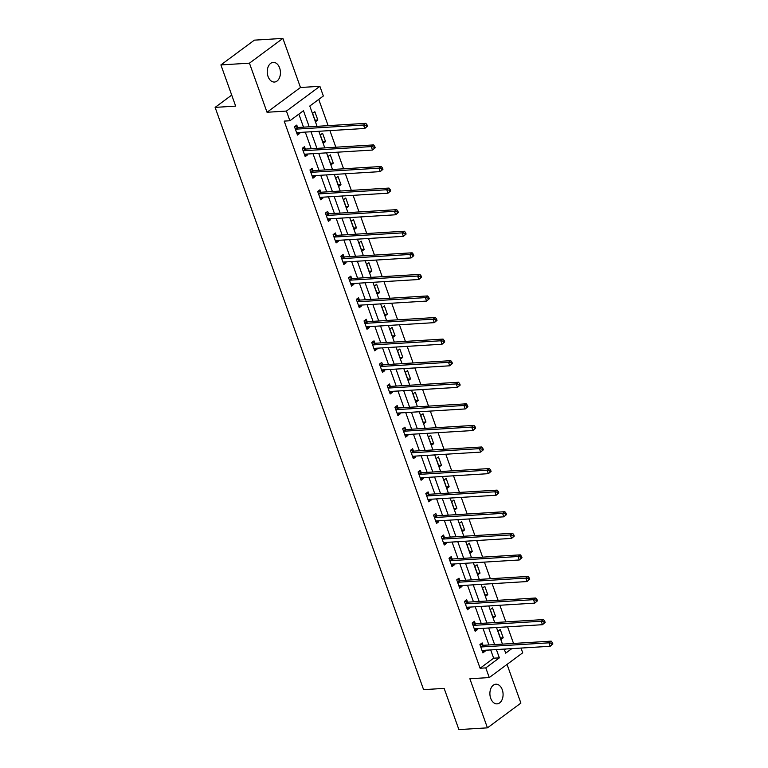 <?xml version="1.0" encoding="UTF-8"?>
<svg xmlns="http://www.w3.org/2000/svg" width="768" height="768" viewBox="0 0 768 768"><rect width="100%" height="100%" fill="white"/><g stroke="black" fill="none" stroke-linecap="round" stroke-linejoin="round"><path stroke-width="1.15" d="M502.272 689.75A9.84 6.586 86.5 0 0 495.888 684.211A9.84 6.586 86.5 0 0 490.704 698.314A9.84 6.586 86.5 0 0 497.088 703.862A9.84 6.586 86.5 0 0 502.272 689.75M279.629 67.939A9.84 6.586 86.5 0 0 273.245 62.39A9.84 6.586 86.5 0 0 268.061 76.502A9.84 6.586 86.5 0 0 274.445 82.042A9.84 6.586 86.5 0 0 279.629 67.939M521.021 648.067L522.72 652.8L489.264 677.568L485.798 667.891L499.363 657.85L496.397 649.574M231.715 95.098L215.117 107.386L423.59 689.645L444.144 688.387L458.899 729.6L487.44 727.853L520.886 703.085L507.043 664.406M215.117 107.386L235.661 106.128L220.906 64.915L254.362 40.147L282.893 38.4L249.446 63.168L267.024 112.262L286.435 111.072L319.882 86.314L323.347 95.99L309.792 106.032L317.05 126.326M267.024 112.262L300.48 87.494L282.893 38.4M300.48 87.494L319.882 86.314M513.533 643.459L507.59 626.842M505.814 621.878L499.862 605.261M498.086 600.307L492.134 583.69M490.358 578.726L484.416 562.109M482.64 557.155L476.688 540.538M474.912 535.574L468.96 518.966M467.184 514.003L461.232 497.386M459.456 492.432L453.514 475.814M451.738 470.851L445.786 454.234M444.01 449.28L438.058 432.662M436.282 427.699L430.339 411.082M428.563 406.128L422.611 389.51M420.835 384.547L414.883 367.939M413.107 362.976L407.165 346.358M405.389 341.395L399.437 324.787M397.661 319.824L391.709 303.206M389.933 298.253L383.981 281.635M382.205 276.672L376.262 260.054M374.486 255.101L368.534 238.483M366.758 233.52L360.806 216.912M359.03 211.949L353.088 195.331M351.312 190.368L345.36 173.76M343.584 168.797L337.632 152.179M335.856 147.226L329.914 130.608M328.138 125.645L318.739 99.408M220.906 64.915L249.446 63.168M504.595 650.093L506.102 648.979M312.586 113.376L315.562 121.68L317.818 120L314.851 111.706L312.586 113.376M320.314 134.957L323.29 143.251L325.546 141.581L322.579 133.277L320.314 134.957M328.042 156.528L331.008 164.822L333.274 163.152L330.298 154.858L328.042 156.528M335.77 178.109L338.736 186.403L340.992 184.733L338.026 176.429L335.77 178.109M343.488 199.68L346.464 207.974L348.72 206.304L345.754 198.01L343.488 199.68M351.216 221.251L354.182 229.555L356.448 227.875L353.472 219.581L351.216 221.251M358.944 242.832L361.91 251.126L364.176 249.456L361.2 241.162L358.944 242.832M366.662 264.403L369.638 272.707L371.894 271.027L368.928 262.733L366.662 264.403M374.39 285.984L377.366 294.278L379.622 292.608L376.646 284.304L374.39 285.984M382.118 307.555L385.085 315.859L387.35 314.179L384.374 305.885L382.118 307.555M389.837 329.136L392.813 337.43L395.069 335.76L392.102 327.456L389.837 329.136M397.565 350.707L400.541 359.002L402.797 357.331L399.83 349.037L397.565 350.707M405.293 372.278L408.259 380.582L410.525 378.912L407.549 370.608L405.293 372.278M413.021 393.859L415.987 402.154L418.243 400.483L415.277 392.189L413.021 393.859M420.739 415.43L423.715 423.734L425.971 422.054L423.005 413.76L420.739 415.43M428.467 437.011L431.434 445.306L433.699 443.635L430.723 435.331L428.467 437.011M436.195 458.582L439.162 466.886L441.427 465.206L438.451 456.912L436.195 458.582M443.914 480.163L446.89 488.458L449.146 486.787L446.179 478.483L443.914 480.163M451.642 501.734L454.608 510.029L456.874 508.358L453.898 500.064L451.642 501.734M459.37 523.306L462.336 531.61L464.602 529.939L461.626 521.635L459.37 523.306M467.088 544.886L470.064 553.181L472.32 551.51L469.354 543.216L467.088 544.886M474.816 566.458L477.792 574.762L480.048 573.082L477.082 564.787L474.816 566.458M482.544 588.038L485.51 596.333L487.776 594.662L484.8 586.358L482.544 588.038M490.262 609.61L493.238 617.914L495.494 616.234L492.528 607.939L490.262 609.61M497.99 631.19L500.966 639.485L503.222 637.814L500.256 629.51L497.99 631.19M309.216 126.806L303.456 110.717L289.901 120.758L284.189 121.104L480.096 668.237L493.651 658.195L490.685 649.92M488.909 644.966L482.966 628.349M481.19 623.386L475.238 606.768M473.462 601.814L467.51 585.197M465.734 580.234L459.792 563.616M458.016 558.662L452.064 542.045M450.288 537.082L444.336 520.474M442.56 515.51L436.618 498.893M434.842 493.93L428.89 477.322M427.114 472.358L421.162 455.741M419.386 450.787L413.434 434.17M411.667 429.206L405.715 412.589M403.939 407.635L397.987 391.018M396.211 386.054L390.259 369.446M388.483 364.483L382.541 347.866M380.765 342.902L374.813 326.294M373.037 321.331L367.085 304.714M365.309 299.76L359.366 283.142M357.59 278.179L351.638 261.562M349.862 256.608L343.91 239.99M342.134 235.027L336.192 218.41M334.416 213.456L328.464 196.838M326.688 191.875L320.736 175.267M318.96 170.304L313.008 153.686M311.232 148.733L305.29 132.115M303.514 127.152L298.848 114.134M297.571 127.334L296.765 125.088L294.509 126.768L297.475 135.062L299.741 133.392L299.414 132.47M305.299 148.906L304.493 146.669L302.237 148.339L305.203 156.643L307.469 154.963L307.133 154.051M313.018 170.477L312.221 168.24L309.955 169.92L312.931 178.214L315.187 176.544L314.861 175.622M320.746 192.058L319.939 189.821L317.683 191.491L320.659 199.786L322.915 198.115L322.589 197.194M328.474 213.629L327.667 211.392L325.411 213.062L328.378 221.366L330.643 219.696L330.307 218.774M336.192 235.21L335.395 232.973L333.13 234.643L336.106 242.938L338.362 241.267L338.035 240.346M343.92 256.781L343.123 254.544L340.858 256.214L343.834 264.518L346.09 262.838L345.763 261.926M351.648 278.362L350.842 276.115L348.586 277.795L351.552 286.09L353.818 284.419L353.491 283.498M359.366 299.933L358.57 297.696L356.314 299.366L359.28 307.67L361.536 305.99L361.21 305.078M367.094 321.514L366.298 319.267L364.032 320.947L367.008 329.242L369.264 327.571L368.938 326.65M374.822 343.085L374.016 340.848L371.76 342.518L374.726 350.813L376.992 349.142L376.666 348.23M382.55 364.656L381.744 362.419L379.488 364.099L382.454 372.394L384.72 370.723L384.384 369.802M390.269 386.237L389.472 384L387.206 385.67L390.182 393.965L392.438 392.294L392.112 391.373M397.997 407.808L397.19 405.571L394.934 407.242L397.91 415.546L400.166 413.866L399.84 412.954M405.725 429.389L404.918 427.142L402.662 428.822L405.629 437.117L407.894 435.446L407.558 434.525M413.443 450.96L412.646 448.723L410.381 450.394L413.357 458.698L415.613 457.018L415.286 456.106M421.171 472.541L420.374 470.294L418.109 471.974L421.085 480.269L423.341 478.598L423.014 477.677M428.899 494.112L428.093 491.875L425.837 493.546L428.803 501.85L431.069 500.17L430.742 499.258M436.618 515.683L435.821 513.446L433.565 515.126L436.531 523.421L438.787 521.75L438.461 520.829M444.346 537.264L443.549 535.027L441.283 536.698L444.259 544.992L446.515 543.322L446.189 542.4M452.074 558.835L451.267 556.598L449.011 558.269L451.978 566.573L454.243 564.902L453.917 563.981M459.802 580.416L458.995 578.179L456.739 579.85L459.706 588.144L461.971 586.474L461.635 585.552M467.52 601.987L466.723 599.75L464.458 601.421L467.434 609.725L469.69 608.045L469.363 607.133M475.248 623.568L474.442 621.322L472.186 623.002L475.162 631.296L477.418 629.626L477.091 628.704M482.976 645.139L482.17 642.902L479.914 644.573L482.88 652.877L485.146 651.197L484.81 650.285M489.264 677.568L469.862 678.758L487.44 727.853M480.096 668.237L485.798 667.891M289.901 120.758L286.435 111.072M504.23 649.094L505.69 653.165L511.814 648.634M318.826 131.28L324.778 147.898M326.554 152.861L332.506 169.478M334.282 174.432L340.224 191.05M342 196.013L347.952 212.63M349.728 217.584L355.68 234.202M357.456 239.165L363.408 255.773M365.184 260.736L371.126 277.354M372.902 282.307L378.854 298.925M380.63 303.888L386.582 320.506M388.358 325.459L394.301 342.077M396.077 347.04L402.029 363.658M403.805 368.611L409.757 385.229M411.533 390.192L417.475 406.8M419.251 411.763L425.203 428.381M426.979 433.334L432.931 449.952M434.707 454.915L440.659 471.533M442.435 476.486L448.378 493.104M450.154 498.067L456.106 514.685M457.882 519.638L463.834 536.256M465.61 541.219L471.552 557.827M473.328 562.79L479.28 579.408M481.056 584.371L487.008 600.979M488.784 605.942L494.726 622.56M496.502 627.514L502.454 644.131M494.621 644.611L488.669 627.994M486.893 623.04L480.95 606.422M479.174 601.459L473.222 584.842M471.446 579.888L465.494 563.27M463.718 558.307L457.776 541.699M456 536.736L450.048 520.118M448.272 515.165L442.32 498.547M440.544 493.584L434.592 476.966M432.816 472.013L426.874 455.395M425.098 450.432L419.146 433.814M417.37 428.861L411.418 412.243M409.642 407.28L403.699 390.672M401.923 385.709L395.971 369.091M394.195 364.128L388.243 347.52M386.467 342.557L380.525 325.939M378.749 320.986L372.797 304.368M371.021 299.405L365.069 282.787M363.293 277.834L357.341 261.216M355.565 256.253L349.622 239.645M347.846 234.682L341.894 218.064M340.118 213.101L334.166 196.493M332.39 191.53L326.448 174.912M324.672 169.958L318.72 153.341M316.944 148.378L310.992 131.76M493.651 658.195L499.363 657.85M296.938 133.565L299.741 133.392M315.024 120.173L317.818 120M322.752 141.754L325.546 141.581M304.666 155.136L307.469 154.963M330.47 163.325L333.274 163.152M312.394 176.717L315.187 176.544M338.198 184.896L340.992 184.733M320.122 198.288L322.915 198.115M345.926 206.477L348.72 206.304M327.84 219.859L330.643 219.696M353.645 228.048L356.448 227.875M335.568 241.44L338.362 241.267M361.373 249.629L364.176 249.456M343.296 263.011L346.09 262.838M369.101 271.2L371.894 271.027M351.014 284.592L353.818 284.419M376.819 292.781L379.622 292.608M358.742 306.163L361.536 305.99M384.547 314.352L387.35 314.179M366.47 327.744L369.264 327.571M392.275 335.923L395.069 335.76M374.189 349.315L376.992 349.142M400.003 357.504L402.797 357.331M381.917 370.886L384.72 370.723M407.722 379.075L410.525 378.912M389.645 392.467L392.438 392.294M415.45 400.656L418.243 400.483M397.373 414.038L400.166 413.866M423.178 422.227L425.971 422.054M405.091 435.619L407.894 435.446M430.896 443.808L433.699 443.635M412.819 457.19L415.613 457.018M438.624 465.379L441.427 465.206M420.547 478.771L423.341 478.598M446.352 486.96L449.146 486.787M428.266 500.342L431.069 500.17M454.07 508.531L456.874 508.358M435.994 521.914L438.787 521.75M461.798 530.102L464.602 529.939M443.722 543.494L446.515 543.322M469.526 551.683L472.32 551.51M451.44 565.066L454.243 564.902M477.254 573.254L480.048 573.082M459.168 586.646L461.971 586.474M484.973 594.835L487.776 594.662M466.896 608.218L469.69 608.045M492.701 616.406L495.494 616.234M474.624 629.798L477.418 629.626M500.429 637.987L503.222 637.814M482.342 651.37L485.146 651.197M367.478 126.173L366.989 124.79L366.086 125.462L366.576 126.845L367.478 126.173L364.79 128.467L297.206 132.605A1.536 1.046 -126.5 0 0 296.813 132.73L296.678 132.826M366.576 126.845L364.79 128.467L363.552 125.011L365.808 123.341L298.234 127.478A1.536 1.046 -126.5 0 1 297.763 127.402L295.008 126.403M295.306 129.005L295.507 129.072A1.536 1.046 -126.5 0 0 295.968 129.149L363.552 125.011L366.086 125.462M366.989 124.79L365.808 123.341M375.206 147.744L374.707 146.362L373.805 147.034L374.304 148.416L375.206 147.744L372.509 150.048L304.934 154.186A1.536 1.046 -126.5 0 0 304.541 154.31L304.406 154.397M374.304 148.416L372.509 150.048L371.27 146.592L373.536 144.912L305.952 149.05A1.536 1.046 -126.5 0 1 305.491 148.973L302.726 147.974M303.034 150.576L303.235 150.653A1.536 1.046 -126.5 0 0 303.696 150.72L371.27 146.592L373.805 147.034M374.707 146.362L373.536 144.912M382.934 169.325L382.435 167.942L381.533 168.605L382.032 169.997L382.934 169.325L380.237 171.619L312.653 175.757A1.536 1.046 -126.5 0 0 312.269 175.882L312.125 175.978M382.032 169.997L380.237 171.619L378.998 168.163L381.264 166.493L313.68 170.63A1.536 1.046 -126.5 0 1 313.219 170.554L310.454 169.546M310.762 172.157L310.954 172.224A1.536 1.046 -126.5 0 0 311.414 172.301L378.998 168.163L381.533 168.605M382.435 167.942L381.264 166.493M390.653 190.896L390.163 189.514L389.261 190.186L389.75 191.568L390.653 190.896L387.965 193.2L320.381 197.338A1.536 1.046 -126.5 0 0 319.987 197.462L319.853 197.549M389.75 191.568L387.965 193.2L386.726 189.744L388.982 188.064L321.408 192.202A1.536 1.046 -126.5 0 1 320.938 192.125L318.182 191.126M318.49 193.728L318.682 193.805A1.536 1.046 -126.5 0 0 319.142 193.872L386.726 189.744L389.261 190.186M390.163 189.514L388.982 188.064M398.381 212.477L397.891 211.094L396.979 211.757L397.478 213.139L398.381 212.477L395.683 214.771L328.109 218.909A1.536 1.046 -126.5 0 0 327.715 219.034L327.581 219.13M397.478 213.139L395.683 214.771L394.445 211.315L396.71 209.645L329.126 213.773A1.536 1.046 -126.5 0 1 328.666 213.706L325.901 212.698M326.208 215.309L326.41 215.376A1.536 1.046 -126.5 0 0 326.87 215.453L394.445 211.315L396.979 211.757M397.891 211.094L396.71 209.645M406.109 234.048L405.61 232.666L404.707 233.338L405.206 234.72L406.109 234.048L403.411 236.352L335.837 240.48A1.536 1.046 -126.5 0 0 335.443 240.614L335.299 240.701M405.206 234.72L403.411 236.352L402.173 232.886L404.438 231.216L336.854 235.354A1.536 1.046 -126.5 0 1 336.394 235.277L333.629 234.278M333.936 236.88L334.128 236.957A1.536 1.046 -126.5 0 0 334.598 237.024L402.173 232.886L404.707 233.338M405.61 232.666L404.438 231.216M413.837 255.629L413.338 254.237L412.435 254.909L412.925 256.291L413.837 255.629L411.139 257.923L343.555 262.061A1.536 1.046 -126.5 0 0 343.171 262.186L343.027 262.282M412.925 256.291L411.139 257.923L409.901 254.467L412.157 252.797L344.582 256.925A1.536 1.046 -126.5 0 1 344.122 256.858L341.357 255.85M341.664 258.461L341.856 258.528A1.536 1.046 -126.5 0 0 342.317 258.605L409.901 254.467L412.435 254.909M413.338 254.237L412.157 252.797M421.555 277.2L421.066 275.818L420.154 276.49L420.653 277.872L421.555 277.2L418.867 279.504L351.283 283.632A1.536 1.046 -126.5 0 0 350.89 283.757L350.755 283.853M420.653 277.872L418.867 279.504L417.629 276.038L419.885 274.368L352.301 278.506A1.536 1.046 -126.5 0 1 351.84 278.429L349.075 277.43M349.382 280.032L349.584 280.099A1.536 1.046 -126.5 0 0 350.045 280.176L417.629 276.038L420.154 276.49M421.066 275.818L419.885 274.368M429.283 298.771L428.784 297.389L427.882 298.061L428.381 299.443L429.283 298.771L426.586 301.075L359.011 305.213A1.536 1.046 -126.5 0 0 358.618 305.338L358.483 305.424M428.381 299.443L426.586 301.075L425.347 297.619L427.613 295.939L360.029 300.077A1.536 1.046 -126.5 0 1 359.568 300.01L356.803 299.002M357.11 301.603L357.312 301.68A1.536 1.046 -126.5 0 0 357.773 301.757L425.347 297.619L427.882 298.061M428.784 297.389L427.613 295.939M437.011 320.352L436.512 318.97L435.61 319.642L436.099 321.024L437.011 320.352L434.314 322.646L366.73 326.784A1.536 1.046 -126.5 0 0 366.346 326.909L366.202 327.005M436.099 321.024L434.314 322.646L433.075 319.19L435.331 317.52L367.757 321.658A1.536 1.046 -126.5 0 1 367.296 321.581L364.531 320.573M364.838 323.184L365.03 323.251A1.536 1.046 -126.5 0 0 365.491 323.328L433.075 319.19L435.61 319.642M436.512 318.97L435.331 317.52M444.73 341.923L444.24 340.541L443.338 341.213L443.827 342.595L444.73 341.923L442.042 344.227L374.458 348.365A1.536 1.046 -126.5 0 0 374.064 348.49L373.93 348.576M443.827 342.595L442.042 344.227L440.803 340.771L443.059 339.091L375.475 343.229A1.536 1.046 -126.5 0 1 375.014 343.152L372.259 342.154M372.557 344.755L372.758 344.832A1.536 1.046 -126.5 0 0 373.219 344.899L440.803 340.771L443.338 341.213M444.24 340.541L443.059 339.091M452.458 363.504L451.958 362.122L451.056 362.784L451.555 364.166L452.458 363.504L449.76 365.798L382.186 369.936A1.536 1.046 -126.5 0 0 381.792 370.061L381.658 370.157M451.555 364.166L449.76 365.798L448.522 362.342L450.787 360.672L383.203 364.81A1.536 1.046 -126.5 0 1 382.742 364.733L379.978 363.725M380.285 366.336L380.486 366.403A1.536 1.046 -126.5 0 0 380.947 366.48L448.522 362.342L451.056 362.784M451.958 362.122L450.787 360.672M460.186 385.075L459.686 383.693L458.784 384.365L459.283 385.747L460.186 385.075L457.488 387.379L389.904 391.507A1.536 1.046 -126.5 0 0 389.52 391.642L389.376 391.728M459.283 385.747L457.488 387.379L456.25 383.923L458.515 382.243L390.931 386.381A1.536 1.046 -126.5 0 1 390.47 386.304L387.706 385.306M388.013 387.907L388.205 387.984A1.536 1.046 -126.5 0 0 388.666 388.051L456.25 383.923L458.784 384.365M459.686 383.693L458.515 382.243M467.904 406.656L467.414 405.274L466.512 405.936L467.002 407.318L467.904 406.656L465.216 408.95L397.632 413.088A1.536 1.046 -126.5 0 0 397.238 413.213L397.104 413.309M467.002 407.318L465.216 408.95L463.978 405.494L466.234 403.824L398.659 407.952A1.536 1.046 -126.5 0 1 398.189 407.885L395.434 406.877M395.741 409.488L395.933 409.555A1.536 1.046 -126.5 0 0 396.394 409.632L463.978 405.494L466.512 405.936M467.414 405.274L466.234 403.824M475.632 428.227L475.142 426.845L474.23 427.517L474.73 428.899L475.632 428.227L472.934 430.531L405.36 434.659A1.536 1.046 -126.5 0 0 404.966 434.784L404.832 434.88M474.73 428.899L472.934 430.531L471.696 427.066L473.962 425.395L406.378 429.533A1.536 1.046 -126.5 0 1 405.917 429.456L403.152 428.458M403.459 431.059L403.661 431.126A1.536 1.046 -126.5 0 0 404.122 431.203L471.696 427.066L474.23 427.517M475.142 426.845L473.962 425.395M483.36 449.798L482.861 448.416L481.958 449.088L482.458 450.47L483.36 449.798L480.662 452.102L413.088 456.24A1.536 1.046 -126.5 0 0 412.694 456.365L412.55 456.451M482.458 450.47L480.662 452.102L479.424 448.646L481.69 446.976L414.106 451.104A1.536 1.046 -126.5 0 1 413.645 451.037L410.88 450.029M411.187 452.63L411.379 452.707A1.536 1.046 -126.5 0 0 411.85 452.784L479.424 448.646L481.958 449.088M482.861 448.416L481.69 446.976M491.088 471.379L490.589 469.997L489.686 470.669L490.176 472.051L491.088 471.379L488.39 473.674L420.806 477.811A1.536 1.046 -126.5 0 0 420.422 477.936L420.278 478.032M490.176 472.051L488.39 473.674L487.152 470.218L489.408 468.547L421.834 472.685A1.536 1.046 -126.5 0 1 421.373 472.608L418.608 471.61M418.915 474.211L419.107 474.278A1.536 1.046 -126.5 0 0 419.568 474.355L487.152 470.218L489.686 470.669M490.589 469.997L489.408 468.547M498.806 492.95L498.317 491.568L497.405 492.24L497.904 493.622L498.806 492.95L496.118 495.254L428.534 499.392A1.536 1.046 -126.5 0 0 428.141 499.517L428.006 499.603M497.904 493.622L496.118 495.254L494.88 491.798L497.136 490.118L429.552 494.256A1.536 1.046 -126.5 0 1 429.091 494.179L426.326 493.181M426.634 495.782L426.835 495.859A1.536 1.046 -126.5 0 0 427.296 495.926L494.88 491.798L497.405 492.24M498.317 491.568L497.136 490.118M506.534 514.531L506.035 513.149L505.133 513.811L505.632 515.203L506.534 514.531L503.837 516.826L436.262 520.963A1.536 1.046 -126.5 0 0 435.869 521.088L435.734 521.184M505.632 515.203L503.837 516.826L502.598 513.37L504.864 511.699L437.28 515.837A1.536 1.046 -126.5 0 1 436.819 515.76L434.054 514.752M434.362 517.363L434.563 517.43A1.536 1.046 -126.5 0 0 435.024 517.507L502.598 513.37L505.133 513.811M506.035 513.149L504.864 511.699M514.262 536.102L513.763 534.72L512.861 535.392L513.35 536.774L514.262 536.102L511.565 538.406L443.981 542.534A1.536 1.046 -126.5 0 0 443.597 542.669L443.453 542.755M513.35 536.774L511.565 538.406L510.326 534.95L512.582 533.27L445.008 537.408A1.536 1.046 -126.5 0 1 444.547 537.331L441.782 536.333M442.09 538.934L442.282 539.011A1.536 1.046 -126.5 0 0 442.742 539.078L510.326 534.95L512.861 535.392M513.763 534.72L512.582 533.27M521.981 557.683L521.491 556.301L520.589 556.963L521.078 558.346L521.981 557.683L519.293 559.978L451.709 564.115A1.536 1.046 -126.5 0 0 451.315 564.24L451.181 564.336M521.078 558.346L519.293 559.978L518.054 556.522L520.31 554.851L452.726 558.979A1.536 1.046 -126.5 0 1 452.266 558.912L449.501 557.904M449.808 560.515L450.01 560.582A1.536 1.046 -126.5 0 0 450.47 560.659L518.054 556.522L520.589 556.963M521.491 556.301L520.31 554.851M529.709 579.254L529.21 577.872L528.307 578.544L528.806 579.926L529.709 579.254L527.011 581.558L459.437 585.686A1.536 1.046 -126.5 0 0 459.043 585.811L458.909 585.907M528.806 579.926L527.011 581.558L525.773 578.093L528.038 576.422L460.454 580.56A1.536 1.046 -126.5 0 1 459.994 580.483L457.229 579.485M457.536 582.086L457.738 582.154A1.536 1.046 -126.5 0 0 458.198 582.23L525.773 578.093L528.307 578.544M529.21 577.872L528.038 576.422M537.437 600.835L536.938 599.443L536.035 600.115L536.534 601.498L537.437 600.835L534.739 603.13L467.155 607.267A1.536 1.046 -126.5 0 0 466.771 607.392L466.627 607.478M536.534 601.498L534.739 603.13L533.501 599.674L535.757 598.003L468.182 602.131A1.536 1.046 -126.5 0 1 467.722 602.064L464.957 601.056M465.264 603.658L465.456 603.734A1.536 1.046 -126.5 0 0 465.917 603.811L533.501 599.674L536.035 600.115M536.938 599.443L535.757 598.003M545.155 622.406L544.666 621.024L543.763 621.696L544.253 623.078L545.155 622.406L542.467 624.701L474.883 628.838A1.536 1.046 -126.5 0 0 474.49 628.963L474.355 629.059M544.253 623.078L542.467 624.701L541.229 621.245L543.485 619.574L475.91 623.712A1.536 1.046 -126.5 0 1 475.44 623.635L472.685 622.637M472.992 625.238L473.184 625.306A1.536 1.046 -126.5 0 0 473.645 625.382L541.229 621.245L543.763 621.696M544.666 621.024L543.485 619.574M552.883 643.978L552.394 642.595L551.482 643.267L551.981 644.65L552.883 643.978L550.186 646.282L482.611 650.419A1.536 1.046 -126.5 0 0 482.218 650.544L482.083 650.63M551.981 644.65L550.186 646.282L548.947 642.826L551.213 641.146L483.629 645.283A1.536 1.046 -126.5 0 1 483.168 645.206L480.403 644.208M480.71 646.81L480.912 646.886A1.536 1.046 -126.5 0 0 481.373 646.954L548.947 642.826L551.482 643.267M552.394 642.595L551.213 641.146M295.507 129.072L297.763 127.402M295.968 129.149L298.234 127.478M303.235 150.653L305.491 148.973M303.696 150.72L305.952 149.05M310.954 172.224L313.219 170.554M311.414 172.301L313.68 170.63M318.682 193.805L320.938 192.125M319.142 193.872L321.408 192.202M326.41 215.376L328.666 213.706M326.87 215.453L329.126 213.773M334.128 236.957L336.394 235.277M334.598 237.024L336.854 235.354M341.856 258.528L344.122 256.858M342.317 258.605L344.582 256.925M349.584 280.099L351.84 278.429M350.045 280.176L352.301 278.506M357.312 301.68L359.568 300.01M357.773 301.757L360.029 300.077M365.03 323.251L367.296 321.581M365.491 323.328L367.757 321.658M372.758 344.832L375.014 343.152M373.219 344.899L375.475 343.229M380.486 366.403L382.742 364.733M380.947 366.48L383.203 364.81M388.205 387.984L390.47 386.304M388.666 388.051L390.931 386.381M395.933 409.555L398.189 407.885M396.394 409.632L398.659 407.952M403.661 431.126L405.917 429.456M404.122 431.203L406.378 429.533M411.379 452.707L413.645 451.037M411.85 452.784L414.106 451.104M419.107 474.278L421.373 472.608M419.568 474.355L421.834 472.685M426.835 495.859L429.091 494.179M427.296 495.926L429.552 494.256M434.563 517.43L436.819 515.76M435.024 517.507L437.28 515.837M442.282 539.011L444.547 537.331M442.742 539.078L445.008 537.408M450.01 560.582L452.266 558.912M450.47 560.659L452.726 558.979M457.738 582.154L459.994 580.483M458.198 582.23L460.454 580.56M465.456 603.734L467.722 602.064M465.917 603.811L468.182 602.131M473.184 625.306L475.44 623.635M473.645 625.382L475.91 623.712M480.912 646.886L483.168 645.206M481.373 646.954L483.629 645.283"/></g></svg>
